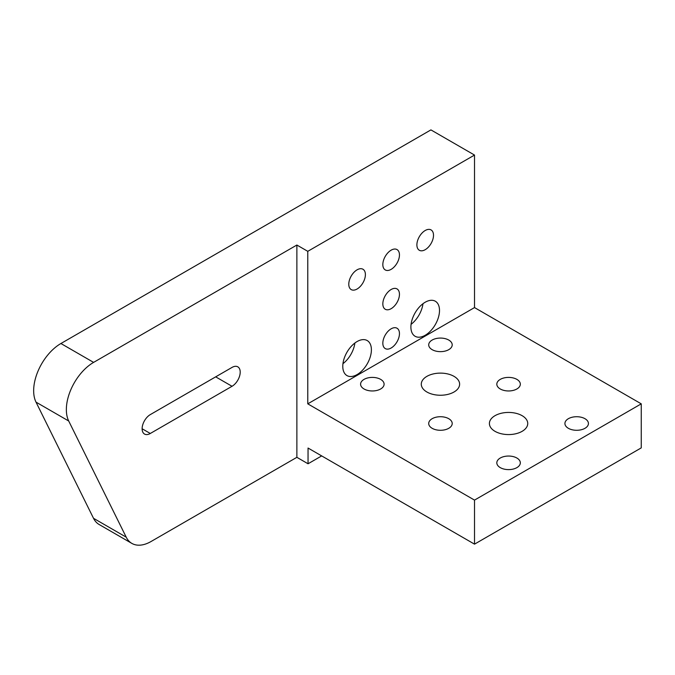 <?xml version="1.0" encoding="UTF-8"?>
<svg xmlns="http://www.w3.org/2000/svg" width="675" height="675" viewBox="0 0 675 675"><rect width="100%" height="100%" fill="white"/><g stroke="black" fill="none" stroke-linecap="round" stroke-linejoin="round"><path stroke-width="1.01" d="M425.199 335.264A20.225 11.678 120 0 0 438.413 317.436A20.225 11.678 120 0 0 435.316 301.227A20.225 11.678 120 0 0 425.199 302.231A20.225 11.678 120 0 0 411.986 320.051A20.225 11.678 120 0 0 415.083 336.26A20.225 11.678 120 0 0 425.199 335.264M411.067 324.346A20.225 11.678 120 0 0 422.98 303.708M357.092 374.583A20.225 11.678 120 0 0 370.305 356.763A20.225 11.678 120 0 0 367.2 340.554A20.225 11.678 120 0 0 357.092 341.55A20.225 11.678 120 0 0 343.87 359.378A20.225 11.678 120 0 0 346.975 375.587A20.225 11.678 120 0 0 357.092 374.583M342.959 363.673A20.225 11.678 120 0 0 354.873 343.035M357.092 269.823A11.753 6.784 -60 0 1 362.964 269.241A11.753 6.784 -60 0 1 364.762 278.657A11.753 6.784 -60 0 1 357.092 289.018A11.753 6.784 -60 0 1 351.211 289.6A11.753 6.784 -60 0 1 349.414 280.184A11.753 6.784 -60 0 1 357.092 269.823M391.146 250.163A11.753 6.784 -60 0 1 397.018 249.581A11.753 6.784 -60 0 1 398.824 258.998A11.753 6.784 -60 0 1 391.146 269.35A11.753 6.784 -60 0 1 385.265 269.933A11.753 6.784 -60 0 1 383.468 260.516A11.753 6.784 -60 0 1 391.146 250.163M391.146 328.809A11.753 6.784 -60 0 1 397.018 328.227A11.753 6.784 -60 0 1 398.824 337.643A11.753 6.784 -60 0 1 391.146 348.005A11.753 6.784 -60 0 1 385.265 348.587A11.753 6.784 -60 0 1 383.468 339.171A11.753 6.784 -60 0 1 391.146 328.809M391.146 289.491A11.753 6.784 -60 0 1 397.018 288.908A11.753 6.784 -60 0 1 398.824 298.325A11.753 6.784 -60 0 1 391.146 308.677A11.753 6.784 -60 0 1 385.265 309.26A11.753 6.784 -60 0 1 383.468 299.843A11.753 6.784 -60 0 1 391.146 289.491M425.199 230.504A11.753 6.784 -60 0 1 431.072 229.922A11.753 6.784 -60 0 1 432.877 239.338A11.753 6.784 -60 0 1 425.199 249.691A11.753 6.784 -60 0 1 419.327 250.273A11.753 6.784 -60 0 1 417.521 240.857A11.753 6.784 -60 0 1 425.199 230.504M500.259 388.977A11.753 6.784 180 0 1 496.817 384.185A11.753 6.784 180 0 1 504.073 377.916A11.753 6.784 180 0 1 516.881 379.384A11.753 6.784 180 0 1 520.324 384.185A11.753 6.784 180 0 1 513.067 390.445A11.753 6.784 180 0 1 500.259 388.977M364.036 388.977A11.753 6.784 180 0 1 360.593 384.185A11.753 6.784 180 0 1 367.85 377.916A11.753 6.784 180 0 1 380.658 379.384A11.753 6.784 180 0 1 384.1 384.185A11.753 6.784 180 0 1 376.844 390.445A11.753 6.784 180 0 1 364.036 388.977M432.143 349.658A11.753 6.784 180 0 1 428.709 344.858A11.753 6.784 180 0 1 435.957 338.588A11.753 6.784 180 0 1 448.765 340.057A11.753 6.784 180 0 1 452.208 344.858A11.753 6.784 180 0 1 444.952 351.127A11.753 6.784 180 0 1 432.143 349.658M568.367 428.304A11.753 6.784 180 0 1 564.924 423.503A11.753 6.784 180 0 1 572.181 417.234A11.753 6.784 180 0 1 584.989 418.711A11.753 6.784 180 0 1 588.431 423.503A11.753 6.784 180 0 1 581.175 429.773A11.753 6.784 180 0 1 568.367 428.304M432.143 428.304A11.753 6.784 180 0 1 428.709 423.503A11.753 6.784 180 0 1 435.957 417.234A11.753 6.784 180 0 1 448.765 418.711A11.753 6.784 180 0 1 452.208 423.503A11.753 6.784 180 0 1 444.952 429.773A11.753 6.784 180 0 1 432.143 428.304M495.011 431.333A19.17 11.07 180 0 1 489.4 423.503A19.17 11.07 180 0 1 501.23 413.277A19.17 11.07 180 0 1 522.121 415.682A19.17 11.07 180 0 1 527.74 423.503A19.17 11.07 180 0 1 515.903 433.73A19.17 11.07 180 0 1 495.011 431.333M426.904 392.006A19.17 11.07 180 0 1 421.284 384.185A19.17 11.07 180 0 1 433.122 373.958A19.17 11.07 180 0 1 454.013 376.355A19.17 11.07 180 0 1 459.624 384.185A19.17 11.07 180 0 1 447.795 394.402A19.17 11.07 180 0 1 426.904 392.006M500.259 467.623A11.753 6.784 180 0 1 496.817 462.831A11.753 6.784 180 0 1 504.073 456.562A11.753 6.784 180 0 1 516.881 458.03A11.753 6.784 180 0 1 520.324 462.831A11.753 6.784 180 0 1 513.067 469.1A11.753 6.784 180 0 1 500.259 467.623M150.297 433.477A11.559 6.674 -60 0 1 144.518 434.05A11.559 6.674 -60 0 1 142.746 424.786A11.559 6.674 -60 0 1 150.297 414.602L232.031 367.411A11.559 6.674 120 0 1 237.811 366.837A11.559 6.674 120 0 1 239.583 376.102A11.559 6.674 120 0 1 232.031 386.286L150.297 433.477L142.13 428.76M150.238 414.636L215.688 376.852A11.559 6.674 120 0 0 215.747 376.81M321.671 455.912L308.045 463.776L296.873 457.321L151.116 541.477A38.526 22.241 -60 0 1 131.844 543.392A38.526 22.241 -60 0 1 126.217 537.173L68.707 421.006A38.526 22.241 -60 0 1 93.606 362.391L296.873 245.033L307.775 251.328L474.517 155.064L430.92 129.895L60.91 343.516L93.606 362.391M131.844 543.392L99.157 524.517A38.526 22.241 -60 0 1 93.521 518.299L36.011 402.131A38.526 22.241 -60 0 1 60.91 343.516M308.045 463.776L308.045 448.04L474.517 544.151L641.25 447.888L641.25 403.844L474.517 307.581L474.517 155.064M474.517 544.151L474.517 500.108L641.25 403.844M474.517 500.108L307.775 403.844L474.517 307.581M307.775 403.844L307.775 251.328M296.873 457.321L296.873 245.033M215.688 376.852L232.031 386.286M93.521 518.299L126.217 537.173M68.707 421.006L36.011 402.131"/></g></svg>
